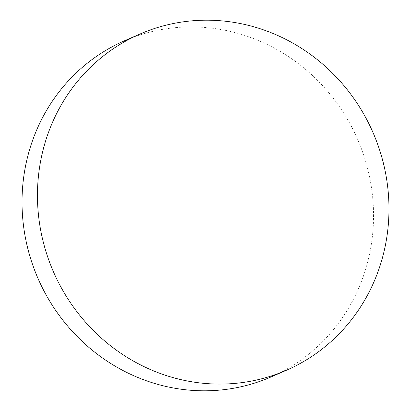 <?xml version="1.0" encoding="UTF-8"?>
<svg xmlns="http://www.w3.org/2000/svg" width="411" height="411" viewBox="0 0 411 411"><rect width="100%" height="100%" fill="white"/><g stroke="black" fill="none" stroke-linecap="round" stroke-linejoin="round"><path stroke-width="0.31" stroke-dasharray="2.06 1.54" d="M270.977 376.979A183.363 174.29 66.5 0 0 367.434 167.832A183.363 174.29 66.5 0 0 180.301 27.27A183.363 174.29 66.5 0 0 124.59 40.74"/><path stroke-width="0.62" d="M140.023 34.021L124.59 40.74A183.363 174.29 66.5 0 0 28.138 249.883A183.363 174.29 66.5 0 0 215.272 390.45A183.363 174.29 66.5 0 0 270.977 376.979L286.41 370.26A183.363 174.29 66.5 0 0 382.862 161.117A183.363 174.29 66.5 0 0 195.728 20.55A183.363 174.29 66.5 0 0 140.023 34.021A183.363 174.29 66.5 0 0 43.566 243.168A183.363 174.29 66.5 0 0 230.699 383.73A183.363 174.29 66.5 0 0 286.41 370.26"/></g></svg>
